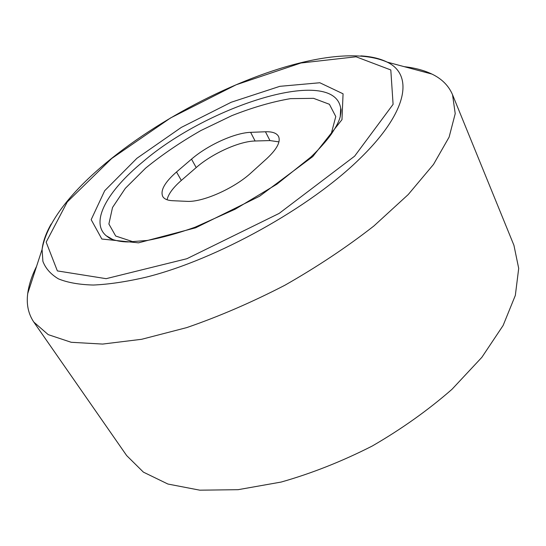 <?xml version="1.0" encoding="UTF-8"?>
<svg xmlns="http://www.w3.org/2000/svg" width="546" height="546" viewBox="0 0 546 546"><rect width="100%" height="100%" fill="white"/><g stroke="black" fill="none" stroke-linecap="round" stroke-linejoin="round"><path stroke-width="0.82" d="M36.575 266.332C31.798 275.853 28.849 284.916 27.716 293.523C26.297 304.381 28.324 313.902 33.811 322.079L48.212 334.63L71.205 342.287L102.634 344.076L141.68 339.284L186.725 327.607C219.055 316.475 251.774 302.354 284.896 285.237C317.281 266.789 346.949 247.038 373.887 225.983L408.217 194.56L433.504 164.428L449.119 137.094L455.221 113.643L452.538 94.731C448.669 85.674 441.789 78.788 431.906 74.065C424.071 70.325 414.864 67.868 404.286 66.68M33.811 322.079L126.665 455.582L143.407 472.14L167.909 484.036L199.795 490.178L238.09 489.687L281.149 482.057C311.568 473.437 341.919 461.431 372.201 446.048C401.603 429.026 428.2 410.107 451.992 389.298L481.852 357.337L503.119 325.484L515.335 295.4L518.7 268.373L513.936 245.318L452.538 94.731M266.858 158.552C276.952 149.092 280.842 141.728 278.535 136.445C276.685 133.094 272.324 131.538 265.458 131.77L250.628 132.344C234.794 132.774 207.576 145.195 191.516 159.145L176.522 171.976C164.749 182.296 160.155 190.465 162.742 196.492C164.244 199.031 167.472 200.437 172.427 200.696L186.718 201.344C202.341 202.539 234.309 188.438 251.337 172.604L266.858 158.552M278.945 141.878L269.949 140.575L255.112 140.998C239.257 141.257 212.135 153.576 196.198 167.567L181.32 180.439C173.082 187.626 168.332 194.069 167.076 199.768M51.167 224.024C46.007 233.122 42.977 241.591 42.076 249.433L42.895 261.343C45.577 268.434 50.758 274.276 58.429 278.863C67.567 282.603 79.211 284.664 93.359 285.039C108.872 284.357 126.413 281.743 145.98 277.211C216.687 259.643 310.497 207.46 360.258 158.251C408.811 111.002 413.342 74.447 387.114 62.094C380.043 58.579 371.294 56.504 360.851 55.876M312.769 156.579L259.568 196.239L195.639 227.798L138.486 242.847L101.843 239.032L91.168 219.656L104.696 190.711L136.937 158.272L181.313 127.409L231.197 102.252L279.832 86.329L319.826 82.753L343.065 93.803L341.98 119.649L312.769 156.579M354.613 156.183L279.115 213.425L186.875 258.715L106.129 278.672L57.371 270.912L46.164 242.137L67.274 201.924L111.671 158.511L170.557 117.95L236.152 84.773L300.887 63.015L356.053 56.784L390.8 69.956L393.093 104.341L354.613 156.183M133.367 241.864L115.697 236.029L108.886 224.01L112.517 207.507L125.341 188.322L145.625 168.127C162.176 154.661 180.603 142.131 200.901 130.535L231.934 115.602C252.818 107.385 272.345 101.727 290.506 98.642L313.581 98.341L329.402 104.279L335.776 116.537L331.04 134.534M340.247 116.673L340.704 108.415C334.425 65.329 208.613 105.173 142.799 161.882C107.951 190.458 89.599 221.785 106.204 235.735L113.37 239.851M269.949 140.575L265.458 131.77M255.112 140.998L250.628 132.344M196.198 167.567L191.516 159.145M181.32 180.439L176.522 171.976M431.906 74.065L387.114 62.094C302.477 25.287 57.296 158.408 42.076 249.433L27.716 293.523M113.206 239.796L106.204 235.735L109.814 238.384C115.213 240.711 121.321 241.892 128.139 241.939L147.092 240.472C161.657 237.81 177.607 233.408 194.942 227.259L235.21 209.186L276.863 184.2L310.899 157.036C319.205 149.085 325.955 141.537 331.135 134.398C338.151 123.846 339.189 120.093 340.09 117.24C341.168 111.937 341.373 108.995 340.704 108.415C340.765 111.377 341.052 111.227 340.295 116.503"/></g></svg>
